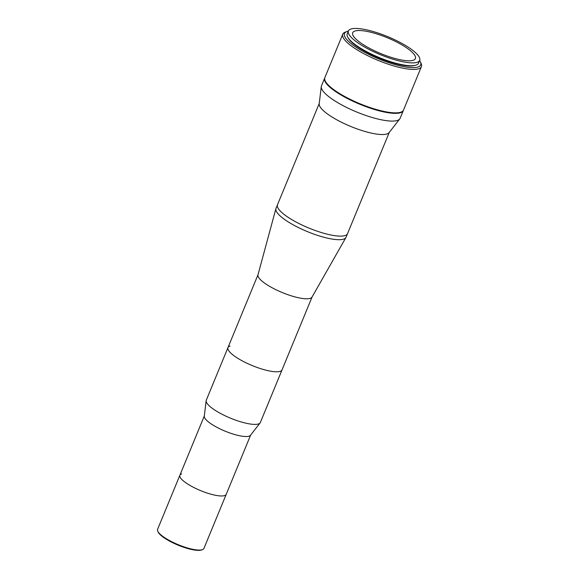 <?xml version="1.0" encoding="UTF-8"?>
<svg xmlns="http://www.w3.org/2000/svg" width="579" height="579" viewBox="0 0 579 579"><rect width="100%" height="100%" fill="white"/><g stroke="black" fill="none" stroke-linecap="round" stroke-linejoin="round"><path stroke-width="0.87" d="M181.668 473.919A25.056 6.333 22.4 0 0 179.888 475.229A25.056 6.333 22.4 0 0 197.171 489.117A25.056 6.333 22.4 0 0 224.442 495.638A25.056 6.333 22.4 0 0 226.223 494.328L250.642 435.075M230.044 346.054A29.247 7.389 22.4 0 0 227.967 347.581L206.283 400.198A29.247 7.389 22.4 0 0 206.153 400.697L204.286 416.2A25.056 6.333 22.4 0 0 222.466 430.023A25.056 6.333 22.4 0 0 248.948 436.182A25.056 6.333 22.4 0 0 250.504 435.256L260.101 422.931A29.247 7.389 22.4 0 0 260.362 422.482L312.088 296.976M206.153 400.697A29.247 7.389 22.4 0 0 227.381 416.822A29.247 7.389 22.4 0 0 258.285 424.016A29.247 7.389 22.4 0 0 260.101 422.931M279.968 371.4A29.247 7.389 22.4 0 0 282.045 369.872A29.247 7.389 22.4 0 1 279.968 371.4A29.247 7.389 22.4 0 1 248.138 363.793A29.247 7.389 22.4 0 1 227.967 347.581A29.247 7.389 22.4 0 0 248.138 363.793A29.247 7.389 22.4 0 0 279.968 371.4M319.239 103.475L277.486 204.763A37.888 9.568 22.4 0 0 303.62 225.767A37.888 9.568 22.4 0 0 344.852 235.624A37.888 9.568 22.4 0 1 303.62 225.767A37.888 9.568 22.4 0 1 277.486 204.763A37.888 9.568 22.4 0 0 277.486 204.763L276.017 208.331A37.888 9.568 22.4 0 0 275.922 208.628L257.981 274.808A29.247 7.389 22.4 0 0 278.651 290.984A29.247 7.389 22.4 0 0 310.062 298.402A29.247 7.389 22.4 0 0 312.03 297.085L345.938 237.484A37.888 9.568 22.4 0 0 346.076 237.209L347.545 233.641A37.888 9.568 22.4 0 0 347.559 233.605M275.922 208.628A37.888 9.568 22.4 0 0 302.694 229.588A37.888 9.568 22.4 0 0 343.383 239.192A37.888 9.568 22.4 0 0 345.938 237.484M347.545 233.641A37.888 9.568 22.4 0 1 344.852 235.624A37.888 9.568 22.4 0 0 347.545 233.641L389.291 132.352M324.761 77.897A42.535 10.748 22.4 0 0 324.653 78.136L321.468 85.866A42.535 10.748 22.4 0 0 321.273 86.597L319.195 103.822A37.888 9.568 22.4 0 0 346.691 124.709A37.888 9.568 22.4 0 0 386.729 134.024A37.888 9.568 22.4 0 0 389.081 132.62L399.742 118.941A42.535 10.748 22.4 0 0 400.125 118.282L403.31 110.553A42.535 10.748 22.4 0 0 403.397 110.307M321.273 86.597A42.535 10.748 22.4 0 0 352.148 110.053A42.535 10.748 22.4 0 0 397.1 120.512A42.535 10.748 22.4 0 0 399.742 118.941M324.653 78.136A42.535 10.748 22.4 0 0 353.986 101.716A42.535 10.748 22.4 0 0 400.292 112.782A42.535 10.748 22.4 0 0 403.31 110.553M202.484 549.63L201.666 549.934A24.39 6.159 -157.6 0 1 201.333 550.05A24.39 6.159 -157.6 0 1 177.717 544.991A24.39 6.159 -157.6 0 1 158.125 531.992L157.763 531.196A25.056 6.333 22.4 0 0 177.891 544.549A25.056 6.333 22.4 0 0 202.143 549.746A25.056 6.333 22.4 0 0 202.484 549.63A25.056 6.333 22.4 0 0 203.924 548.429L226.223 494.328A25.056 6.333 22.4 0 1 224.442 495.638A25.056 6.333 22.4 0 1 197.171 489.117A25.056 6.333 22.4 0 1 179.888 475.229L204.307 415.975M179.888 475.229L157.589 529.336A25.056 6.333 22.4 0 0 157.763 531.196M348.334 31.136A41.21 10.408 22.4 0 0 347.4 31.367A41.21 10.408 22.4 0 0 346.835 31.556A41.21 10.408 22.4 0 0 368.099 54.071A41.21 10.408 22.4 0 0 417.749 67.084A41.21 10.408 22.4 0 0 420.39 61.873A41.21 10.408 22.4 0 0 419.616 60.513M420.39 61.873L421.121 63.473A42.535 10.748 -157.6 0 1 421.411 66.628A42.535 10.748 -157.6 0 1 418.393 68.85A42.535 10.748 -157.6 0 1 372.094 57.784A42.535 10.748 -157.6 0 1 342.754 34.204A42.535 10.748 -157.6 0 1 345.193 32.171L346.835 31.556M342.754 34.204L324.848 77.658A42.535 10.748 22.4 0 0 354.189 101.238A42.535 10.748 22.4 0 0 400.487 112.304A42.535 10.748 22.4 0 0 403.505 110.075L421.411 66.628M348.297 38.076A37.555 9.488 22.4 0 0 378.804 57.929A37.555 9.488 22.4 0 0 414.629 65.507A37.555 9.488 22.4 0 0 414.752 65.463M355.108 30.969A33.9 8.562 22.4 0 0 352.705 32.742A33.9 8.562 22.4 0 0 376.082 51.531A33.9 8.562 22.4 0 0 412.979 60.354A33.9 8.562 22.4 0 0 415.382 58.573A33.9 8.562 22.4 0 0 392.005 39.785A33.9 8.562 22.4 0 0 355.108 30.969M348.406 30.969L347.226 33.821A38.547 9.742 22.4 0 0 373.817 55.193A38.547 9.742 22.4 0 0 415.773 65.224A38.547 9.742 22.4 0 0 418.508 63.205L419.688 60.346A38.547 9.742 22.4 0 0 393.098 38.981A38.547 9.742 22.4 0 0 351.142 28.95A38.547 9.742 22.4 0 0 348.406 30.969A38.547 9.742 22.4 0 0 374.989 52.342A38.547 9.742 22.4 0 0 416.952 62.366A38.547 9.742 22.4 0 0 419.688 60.346M227.967 347.581L258.017 274.692"/></g></svg>
